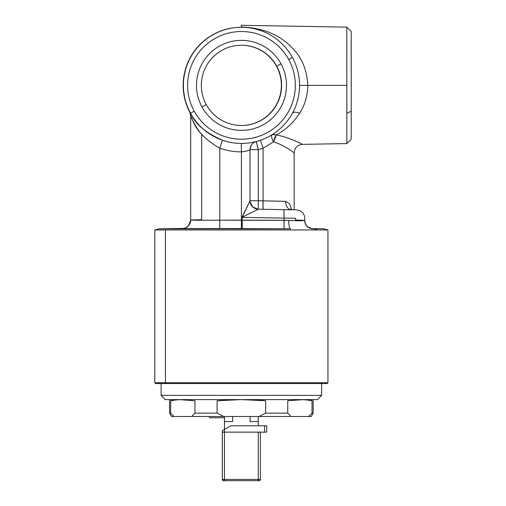 <?xml version="1.0" encoding="UTF-8"?>
<svg xmlns="http://www.w3.org/2000/svg" width="506" height="506" viewBox="0 0 506 506"><rect width="100%" height="100%" fill="white"/><g stroke="black" fill="none" stroke-linecap="round" stroke-linejoin="round"><path stroke-width="0.76" d="M241.356 45.243A40.126 40.126 -90 0 1 276.453 104.603L276.453 104.603A40.126 40.126 -90 0 1 241.356 125.488M241.337 27.292L241.356 25.3L241.375 27.292A58.076 58.076 90 0 0 190.13 112.939A58.076 58.076 -90 0 1 241.242 27.292L241.375 27.046C262.81 27.767 279.748 34.724 292.183 47.906C301.823 57.412 307.028 69.904 307.8 85.369L299.508 85.369L307.8 85.369C307.572 95.868 304.852 105.166 299.647 113.268C295.877 111.813 293.461 111.794 292.392 113.211C293.461 111.794 295.877 111.813 299.647 113.268C293.322 122.844 285.548 130.042 276.32 134.862L272.019 134.716C271.045 135.678 271.551 138.075 273.525 141.895L276.32 134.862A8.45 2.884 -77.3 0 0 273.525 141.895L263.063 148.207L260.451 140.232M190.509 57.526L190.509 57.526A58.076 58.076 -90 0 1 292.443 57.526A58.076 58.076 -90 0 1 241.476 143.438A58.076 58.076 -90 0 1 190.509 57.526A58.076 58.076 -90 0 1 292.443 57.526A58.076 58.076 -90 0 1 241.476 143.438A58.076 58.076 -90 0 1 190.509 57.526M190.167 112.863L189.706 111.978M190.579 113.508L190.003 112.427M202.065 128.132A8.45 4.326 -47.4 0 0 202.065 128.126C192.552 119.751 186.569 105.602 191.698 115.4C196.246 124.862 206.486 133.141 222.419 140.238C228.535 142.35 234.835 143.419 241.305 143.438L241.476 143.438M194.222 111.181L190.509 113.211L194.222 111.181A53.851 53.851 -90 0 1 215.664 38.108A53.851 53.851 -90 0 1 288.743 59.55L292.443 57.526L288.743 59.55A53.851 53.851 -90 0 1 267.301 132.623A53.851 53.851 -90 0 1 194.222 111.181A53.851 53.851 90 0 0 267.301 132.623A53.851 53.851 90 0 0 288.743 59.55A53.851 53.851 90 0 0 215.664 38.108A53.851 53.851 90 0 0 194.222 111.181M276.32 134.862C290.874 137.803 302.405 144.507 302.455 144.368C302.367 144.507 290.811 137.803 276.244 134.862C290.817 137.803 302.367 144.507 302.455 144.368C302.398 144.507 290.88 137.803 276.32 134.862C285.548 130.042 293.322 122.844 299.647 113.268C304.852 105.166 307.572 95.868 307.8 85.369L346.863 85.369L346.857 113.281L346.8 27.141L346.863 85.369L307.8 85.369C307.028 69.904 301.823 57.412 292.183 47.906C279.748 34.724 262.81 27.767 241.375 27.046L241.476 27.292M189.775 112.117L190.705 116L190.705 220.091C190.281 225.138 187.403 226.815 187.245 226.909C185.512 227.953 184.146 228.478 183.147 228.478L183.159 228.478M202.065 128.126C192.552 119.745 186.569 105.609 191.698 115.4C196.252 124.862 206.486 133.141 222.419 140.238L219.794 148.22L222.419 140.238M189.845 112.117L190.705 115.842L190.705 220.091L188.485 225.727L185.727 227.763L183.729 228.389M201.666 134.349L201.666 219.724C180.408 220.142 192.748 220.344 219.794 220.173L241.425 220.123L241.425 151.889C234.012 151.863 226.802 150.643 219.794 148.22L219.794 220.173L219.794 148.22C205.6 140.086 196.473 130.605 192.425 119.77C187.859 108.55 193.191 124.754 201.666 134.349C193.191 124.742 187.859 108.556 192.425 119.77C196.48 130.605 205.6 140.086 219.794 148.22C226.802 150.643 234.012 151.863 241.425 151.889L241.305 143.438L241.425 151.889C246.833 151.111 249.698 150.371 250.008 149.668C250.261 145.532 252.355 142.806 256.295 141.503M271.83 134.881A8.45 2.549 -121.8 0 0 273.525 141.895C285.017 145.279 294.119 152.97 294.157 152.812C294.087 152.97 284.96 145.279 273.455 141.895C284.967 145.279 294.081 152.97 294.157 152.812C294.112 152.97 285.023 145.279 273.525 141.895L263.063 148.207L263.063 200.838L263.063 148.207L258.288 149.668L256.517 142.711M201.989 106.943A45.002 45.002 90 0 0 263.057 124.855A45.002 45.002 90 0 0 280.975 63.794A45.002 45.002 90 0 0 219.908 45.875A45.002 45.002 90 0 0 201.989 106.943A45.002 45.002 90 0 0 263.057 124.855A45.002 45.002 90 0 0 280.975 63.794A45.002 45.002 90 0 0 219.908 45.875A45.002 45.002 90 0 0 201.989 106.943L206.258 104.603L201.989 106.943M346.857 113.281L346.8 143.59L346.857 113.281L351.227 111.181L346.857 113.281M263.012 208.023L262.993 200.838L285.498 201.337L289.653 203.867L291.728 209.788M263.063 148.207L258.288 149.668L249.996 149.668L250.008 200.762L258.288 200.755L258.288 149.668L256.276 141.522M246.005 151.275L248.807 150.263M241.425 151.889L241.425 220.123L241.931 220.123L241.931 217.365L242.14 220.123L241.931 217.365L250.008 200.762L258.288 200.755L258.3 209.206C253.253 208.636 250.489 205.822 250.008 200.762L242.14 217.365C247.466 214.31 256.536 210.256 258.307 209.206C253.253 208.636 250.489 205.822 250.008 200.762L250.008 149.668L258.288 149.668L258.313 209.206L252.829 207.055L250.078 201.843M263.076 209.288L263.063 200.838L258.288 200.755L285.498 201.337C285.808 206.416 287.806 209.231 291.488 209.781C287.806 209.231 285.808 206.416 285.498 201.337L289.653 203.867L291.722 209.788M274.113 134.229L272.456 134.488M276.687 66.128L280.975 63.794L276.687 66.128A40.126 40.126 90 0 0 222.235 50.151A40.126 40.126 90 0 0 206.258 104.603A40.126 40.126 90 0 0 260.71 120.58A40.126 40.126 90 0 0 276.687 66.128M250.027 201.306L250.432 203.387C251.83 206.992 254.455 208.934 258.313 209.206L296.402 209.87L299.704 210.578C302.917 212.159 304.599 214.74 304.757 218.314L304.593 220.382C302.98 220.875 297.68 220.875 288.692 220.382C288.774 225.448 289.419 228.263 290.621 228.826L241.286 228.567L241.425 220.319L241.286 228.567L219.699 228.623L219.794 220.173L219.699 228.623L183.343 228.598L242.292 228.567L242.14 217.365C247.466 214.31 256.536 210.256 258.307 209.206L284.018 209.648L284.03 218.099L295.58 218.219L295.58 219.99L304.593 220.382C302.98 220.875 297.68 220.875 288.692 220.382L219.794 220.173C192.748 220.344 180.408 220.142 201.666 219.724M182.413 228.554L183.298 228.465M242.134 220.123L242.292 228.567L241.931 220.123L242.292 228.567L290.621 228.826L158.852 228.826L290.621 228.826C289.419 228.263 288.774 225.448 288.692 220.382L284.03 220.325L284.03 218.099L295.58 218.219M253.98 207.922A8.45 8.45 -90 0 1 250.053 201.584M258.313 209.206L291.488 209.781L284.018 209.648L284.106 228.775L284.03 220.325L242.14 220.123M312.215 228.731L313.809 228.826A8.45 7.419 90 0 1 317.388 229.958A8.45 7.419 -90 0 0 313.809 228.826L312.847 228.826C307.825 228.263 305.074 225.448 304.593 220.382C305.074 225.448 307.825 228.263 312.847 228.826L312.215 228.731M242.14 217.365L284.03 218.099L242.14 217.365M311.955 228.725L307.711 226.77C307.654 226.808 304.973 224.696 304.757 220.35L304.726 220.363C305.213 225.436 307.977 228.25 313.037 228.807C307.977 228.25 305.213 225.436 304.726 220.363M183.798 228.389L158.852 228.826L154.773 229.958L154.773 382.713L327.945 382.713L327.097 383.554L166.158 383.554L165.418 382.713L166.158 383.554L155.62 383.554L154.773 382.713L327.945 382.713L327.945 229.958L317.388 229.958L327.945 229.958L323.865 228.826L311.443 228.611M154.773 229.958L317.388 229.958L165.418 229.958L165.418 382.713L165.418 229.958L154.773 229.958M166.158 383.554L322.664 383.554M351.139 40.385L351.227 111.181L351.17 31.511L346.8 27.141L241.356 25.3M294.157 209.826L294.157 152.812C294.631 147.746 297.401 144.931 302.455 144.368L346.8 143.59L351.17 139.22L351.227 111.181M217.093 400.771L241.356 399.607A253.417 253.417 0 0 0 217.093 400.771L217.093 413.124L194.968 413.124L194.968 400.771L179.175 399.607C175.013 399.62 172.192 400.006 170.699 400.771L170.699 413.124L169.554 413.124L169.554 399.607M313.163 399.607L313.163 413.124L311.209 416.501L223.684 416.501L217.093 413.124M301.671 399.632A253.417 126.709 -90 0 1 312.012 400.771C310.526 400.006 307.705 399.62 303.543 399.607L287.75 400.771L287.75 413.124L291.045 416.501L259.034 416.501L265.618 413.124L265.618 400.771A253.417 253.417 0 0 0 253.803 399.911M204.911 399.607L165.335 399.607L161.11 395.382L321.607 395.382L317.382 399.607L204.911 399.607M223.684 416.501L171.509 416.501L169.554 413.124M241.362 399.607L265.618 400.771M313.163 413.124L312.012 413.124L312.012 400.771M287.75 413.124L265.618 413.124M178.004 399.62L170.699 400.771A253.417 126.709 90 0 1 181.04 399.632M173.994 416.501L170.699 413.124M191.673 416.501L194.968 413.124M308.717 416.501L312.012 413.124M258.262 416.501L258.262 421.568M250.084 416.501L250.084 421.568L258.275 421.568L258.275 425.793M232.671 416.501L232.671 421.568L224.481 421.568L224.481 429.449L224.455 417.766M264.619 425.793L266.725 425.793L266.725 432.13L264.619 432.13L264.619 425.793L230.831 425.793L224.481 429.449M224.481 421.568L224.474 416.501L224.468 417.766L209.68 417.766L209.68 416.501M264.619 432.13L222.368 432.13L222.368 479.435L224.487 479.435L224.481 480.7L223.639 480.7A1.265 1.265 90 0 1 222.368 479.435L222.33 479.435A1.265 1.265 90 0 0 223.601 480.7L226.365 480.7M243.886 480.7L258.237 480.7M224.436 429.449L222.324 430.669L222.33 479.435L222.324 430.669L230.831 425.793M224.481 480.7L259.078 480.7M224.487 432.13L224.487 479.435L260.381 479.435A1.265 1.265 -90 0 1 259.116 480.7L258.275 480.7L258.275 432.13M222.33 479.435L223.639 480.7M266.725 425.793L266.725 432.13M260.381 479.435L260.381 432.13L260.381 479.435L259.116 480.7M222.381 432.13L222.381 430.669M224.493 432.13L224.493 429.449M250.008 149.668L251.229 145.292C251.134 145.475 252.121 143.185 255.656 141.699L256.232 141.522M290.653 209.686L290.425 209.288L291.488 209.781M161.11 383.554L161.11 395.382M321.607 383.554L321.607 395.382"/></g></svg>
